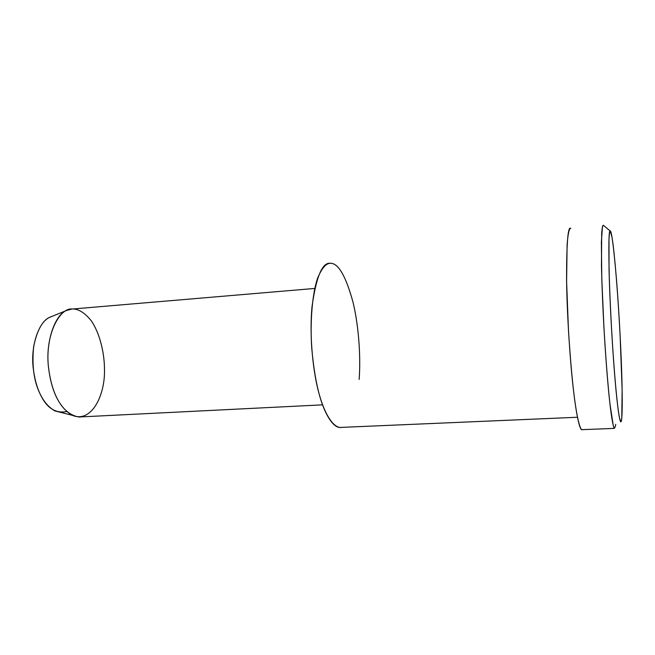 <?xml version="1.0" encoding="UTF-8"?>
<svg xmlns="http://www.w3.org/2000/svg" width="655" height="655" viewBox="0 0 655 655"><rect width="100%" height="100%" fill="white"/><g stroke="black" fill="none" stroke-linecap="round" stroke-linejoin="round"><path stroke-width="0.98" d="M582.311 429.655C579.634 431.727 575.86 411.725 573.272 388.341C570.407 363.934 567.091 317.847 566.583 279.947C566.559 242.956 567.95 225.77 570.751 228.398C569.326 228.071 567.975 232.861 567.099 245.158L566.608 281.634L568.458 330.136C570.53 362.772 572.855 387.801 575.442 405.232C577.497 418.758 579.708 427.92 581.648 429.68L614.357 428.386C613.088 426.585 611.492 417.317 609.911 403.636C607.914 386.008 605.924 360.717 603.943 327.754L601.789 278.793L601.372 242.039L602.494 226.335L603.37 225.287L610.329 231.084L611.991 237.2C614.398 250.423 618.23 297.46 620.138 335.859L622.135 389.872L621.783 418.095L620.956 421.812C620.211 421.255 619.343 417.669 618.345 411.078C616.289 395.137 614.464 374.488 612.4 343.056C610.804 317.323 609.69 292.777 609.035 269.418L609.003 238.78C609.338 233.655 609.78 231.092 610.329 231.084L603.361 225.287C602.69 225.222 602.133 227.883 601.683 233.278L601.47 265.881C602.068 290.853 603.239 317.118 604.974 344.694C606.677 370.001 608.258 388.415 609.928 403.783L613.317 425.938C614.333 428.82 615.135 428.28 615.741 424.317M66.712 411.528C55.118 413.821 46.063 407.566 39.546 392.754C33.839 380.694 31.866 365.351 33.626 346.724C37.237 329.17 43.205 319.124 51.524 316.578L49.788 317.282C39.75 320.901 30.605 343.924 33.118 367.242C35.681 389.307 42.927 403.865 54.856 410.914L61.218 412.511M72.075 308.996C78.256 308.677 84.675 312.623 91.332 320.844C99.716 333.133 104.538 353.029 104.472 369.674C105.209 394.793 91.725 423.531 72.189 415.27C59.171 407.476 51.237 391.174 48.38 366.366C45.596 340.15 55.593 314.392 66.515 310.486L72.075 308.996C60.129 307.523 45.08 334.009 48.347 365.981C51.499 394.539 62.389 414.238 78.887 417.006L322.571 404.847M341.697 427.371C333.19 429.352 324.127 412.969 319.149 394.015C313.491 374.406 309.111 337.702 311.993 306.925C316.185 276.639 322.358 262.098 330.505 263.285C338.373 263.146 345.897 276.197 353.086 302.446C359.276 328.433 360.692 359.529 359.153 379.392M330.505 263.285C326.051 263.179 321.728 268.214 317.536 278.383C312.32 293.735 309.962 321.228 311.723 347.862C313.475 367.635 316.168 383.773 319.787 396.291C324.618 412.748 332.036 426.077 339.675 427.461L577.473 417.26M610.329 231.084C608.806 228.71 608.47 244.986 609.33 279.906C610.46 315.653 613.236 359.071 615.299 382.217C617.37 406.542 620.048 426.217 621.349 420.993C622.651 415.802 622.348 389.971 621.505 366.996C620.719 344.276 618.836 308.718 616.388 278.408C613.751 247.656 611.729 231.878 610.329 231.084M49.788 317.282L66.515 310.486M54.856 410.914L72.189 415.27M73.041 308.964L314.752 288.446"/></g></svg>
